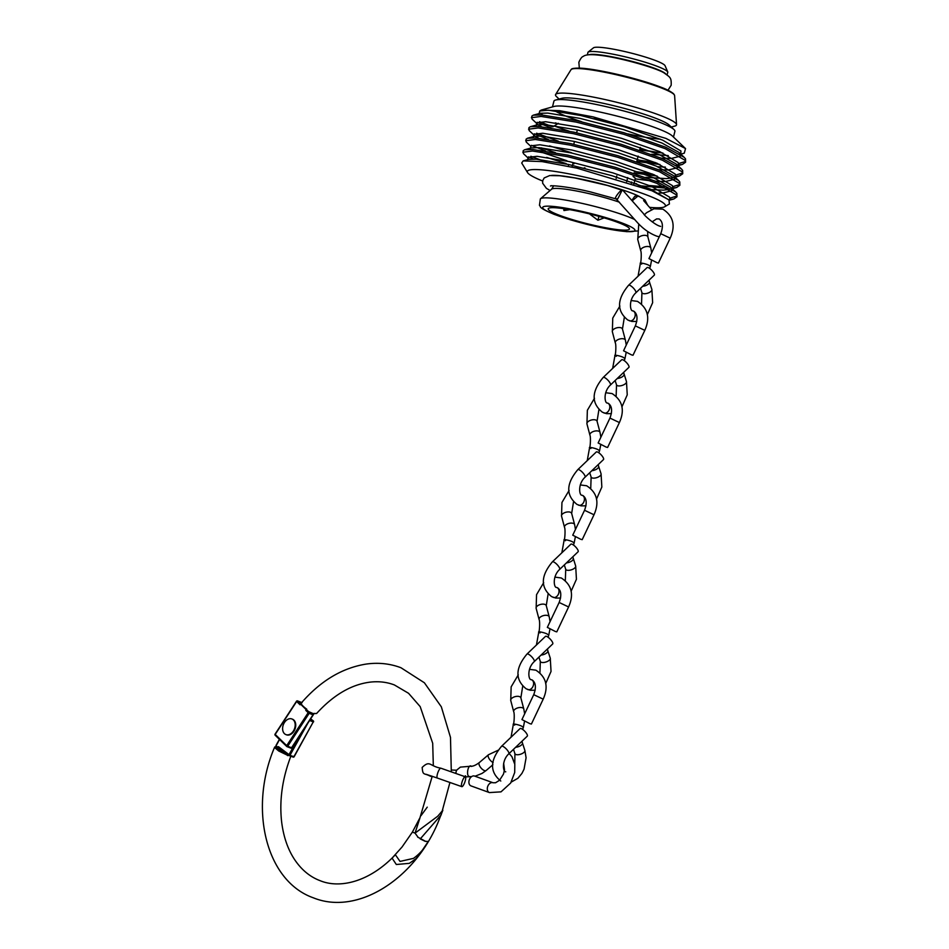 <?xml version="1.0" encoding="UTF-8"?>
<svg xmlns="http://www.w3.org/2000/svg" width="949" height="949" viewBox="0 0 949 949"><rect width="100%" height="100%" fill="white"/><g stroke="black" fill="none" stroke-linecap="round" stroke-linejoin="round"><path stroke-width="1.42" d="M631.797 200.381L634.81 196.241L637.953 195.945L639.923 196.846L637.87 196.135L632.188 200.82M615.937 198.815L617.182 198.827L615.937 198.815C613.268 199.361 620.349 189.776 622.046 190.275C620.907 192.742 616.838 201.141 616.945 199.409M622.046 190.275L623.149 190.666L621.749 189.8M651.548 209.61L643.6 200.583M471.523 776.673L469.672 776.555C465.603 776.804 468.106 763.067 471.523 766.424M498.154 750.232L488.51 754.716L479.352 762.545A5.231 2.254 49.5 0 0 479.352 762.545C475.769 765.238 472.839 766.484 470.574 766.258L460.384 767.112L456.884 769.947A5.231 5.148 16.2 0 0 456.089 773.542M479.352 762.545A5.231 2.254 49.5 0 0 480.016 766.602A5.231 2.254 49.5 0 0 484.358 770.552A5.231 2.254 49.5 0 0 486.113 770.541A5.231 2.254 49.5 0 0 486.149 770.505L492.899 764.728M471.048 785.914A5.231 3.689 -70.1 0 1 471.012 785.902A5.231 3.689 -70.1 0 1 470.977 785.891A5.231 3.689 -70.1 0 1 469.34 779.698A5.231 3.689 -70.1 0 1 474.583 776.068A5.231 3.689 -70.1 0 1 474.619 776.08M464.571 782.83A5.231 1.34 -70.6 0 1 461.807 786.65A5.231 1.34 -70.6 0 1 462.531 780.612A5.231 1.34 -70.6 0 1 465.283 776.78A5.231 1.34 -70.6 0 1 464.571 782.83M524.56 721.228L523.338 727.42L522.057 726.412C519.388 724.621 509.411 722.841 514.69 725.095M513.682 711.691A5.231 2.622 -14.8 0 1 513.67 711.62C514.761 713.624 514.038 724.04 513.397 724.099L511.037 737.219M515.663 747.278A5.231 2.278 -18.1 0 0 521.143 745.25A5.231 2.278 -18.1 0 0 522.46 743.02A5.231 2.278 -18.1 0 0 522.436 742.972M513.67 711.62A5.231 2.622 -14.8 0 1 516.647 708.298A5.231 2.622 -14.8 0 1 522.508 707.8A5.231 2.622 -14.8 0 1 523.801 709.01A5.231 2.622 -14.8 0 1 523.824 709.081L524.643 713.862M529.471 669.33L535.865 670.172C546.304 676.981 548.759 686.637 543.196 699.152L531.404 724.051L529.91 723.672L521.938 719.579L533.729 694.68C536.363 687.562 535.829 682.663 532.14 679.947L531.547 679.792A5.231 3.713 110.8 0 1 531.867 679.935A5.231 3.713 110.8 0 1 533.196 685.902A5.231 3.713 110.8 0 1 528.308 689.709A5.231 3.713 110.8 0 1 527.834 689.579A5.231 3.713 110.8 0 1 527.514 689.425M527.288 736.151A5.231 1.554 -133.7 0 0 525.865 732.521A5.231 1.554 -133.7 0 0 521.404 728.678A5.231 1.554 -133.7 0 0 520.052 728.595L501.558 746.282A5.231 1.554 -133.7 0 1 502.911 746.365A5.231 1.554 -133.7 0 1 503.278 746.555A5.231 1.554 -133.7 0 1 507.537 750.434A5.231 1.554 -133.7 0 1 508.794 753.838L527.288 736.151M573.445 545.011L574.145 543.03L572.864 542.021C570.195 540.218 560.218 538.439 565.497 540.705M561.844 552.816L564.204 539.696C564.833 539.649 565.568 529.222 564.477 527.217A5.231 2.622 -14.8 0 1 567.455 523.895A5.231 2.622 -14.8 0 1 573.315 523.397A5.231 2.622 -14.8 0 1 574.608 524.607A5.231 2.622 -14.8 0 1 574.631 524.678L575.45 529.459M566.47 562.876A5.231 2.278 -18.1 0 0 571.95 560.859A5.231 2.278 -18.1 0 0 573.255 558.629A5.231 2.278 -18.1 0 0 573.243 558.57M564.489 527.288A5.231 2.622 -14.8 0 1 564.477 527.217L561.535 516.126A5.231 2.622 -14.8 0 1 564.441 512.768A5.231 2.622 -14.8 0 1 570.361 512.235A5.231 2.622 -14.8 0 1 571.666 513.445L574.608 524.607M580.278 484.927L586.66 485.769C597.111 492.578 599.554 502.246 594.003 514.761L582.2 539.661L580.717 539.269L572.745 535.177L584.537 510.277C587.17 503.172 586.636 498.261 582.947 495.556L582.354 495.39A5.231 3.713 110.8 0 1 582.674 495.532A5.231 3.713 110.8 0 1 584.003 501.511A5.231 3.713 110.8 0 1 579.115 505.307A5.231 3.713 110.8 0 1 578.641 505.176A5.231 3.713 110.8 0 1 578.321 505.034M578.095 551.76A5.231 1.554 -133.7 0 0 576.66 548.119A5.231 1.554 -133.7 0 0 572.211 544.287A5.231 1.554 -133.7 0 0 570.859 544.192L552.365 561.879A5.231 1.554 -133.7 0 1 553.718 561.974A5.231 1.554 -133.7 0 1 554.086 562.152A5.231 1.554 -133.7 0 1 558.344 566.031A5.231 1.554 -133.7 0 1 559.602 569.447L578.095 551.76M549.957 629.033L548.747 635.225L547.454 634.217C544.797 632.425 534.821 630.634 540.1 632.9M536.434 645.023L538.807 631.892C539.435 631.844 540.171 621.429 539.068 619.412A5.231 2.622 -14.8 0 1 542.045 616.103A5.231 2.622 -14.8 0 1 547.905 615.593A5.231 2.622 -14.8 0 1 549.21 616.814A5.231 2.622 -14.8 0 1 549.222 616.874L550.052 621.666M541.06 655.083A5.231 2.278 -18.1 0 0 546.553 653.054A5.231 2.278 -18.1 0 0 547.858 650.824A5.231 2.278 -18.1 0 0 547.846 650.777L550.278 658.215A5.231 2.278 -18.1 0 1 547.62 661.334A5.231 2.278 -18.1 0 1 541.879 662.461A5.231 2.278 -18.1 0 1 540.325 661.465L539.934 672.58M543.694 582.65L536.553 594.667L536.138 608.321L539.079 619.448A5.231 2.622 -14.8 0 1 539.068 619.412M554.88 577.122L561.262 577.965C571.713 584.774 574.157 594.442 568.593 606.957L556.802 631.856L555.307 631.465L547.336 627.372L559.139 602.473C561.761 595.367 561.239 590.456 557.538 587.751L556.956 587.585A5.231 3.713 110.8 0 1 557.265 587.739A5.231 3.713 110.8 0 1 558.593 593.706A5.231 3.713 110.8 0 1 553.706 597.502A5.231 3.713 110.8 0 1 553.231 597.372A5.231 3.713 110.8 0 1 552.911 597.229M552.698 643.956A5.231 1.554 -133.7 0 0 551.262 640.326A5.231 1.554 -133.7 0 0 546.814 636.482A5.231 1.554 -133.7 0 0 545.461 636.388L526.968 654.075A5.231 1.554 -133.7 0 1 528.32 654.169A5.231 1.554 -133.7 0 1 528.676 654.347A5.231 1.554 -133.7 0 1 532.947 658.238A5.231 1.554 -133.7 0 1 534.204 661.643L552.698 643.956M600.764 444.63L599.554 450.822L598.261 449.814C595.604 448.023 585.616 446.244 590.895 448.497M587.241 460.621L589.614 447.501C590.242 447.442 590.966 437.026 589.875 435.022A5.231 2.622 -14.8 0 1 592.852 431.7A5.231 2.622 -14.8 0 1 598.712 431.19A5.231 2.622 -14.8 0 1 600.017 432.412A5.231 2.622 -14.8 0 1 600.029 432.483L600.859 437.264M591.868 470.68A5.231 2.278 -18.1 0 0 597.348 468.652A5.231 2.278 -18.1 0 0 598.665 466.422A5.231 2.278 -18.1 0 0 598.653 466.374L601.073 473.812A5.231 2.278 -18.1 0 1 598.428 476.944A5.231 2.278 -18.1 0 1 592.686 478.071A5.231 2.278 -18.1 0 1 591.132 477.062L590.741 488.177M605.687 392.732L612.069 393.574C622.52 400.383 624.964 410.039 619.4 422.554L607.609 447.454L606.114 447.074L598.143 442.981L609.946 418.082C612.568 410.964 612.034 406.065 608.345 403.349L607.751 403.195A5.231 3.713 110.8 0 1 608.072 403.337A5.231 3.713 110.8 0 1 609.4 409.304A5.231 3.713 110.8 0 1 604.513 413.112A5.231 3.713 110.8 0 1 604.038 412.981A5.231 3.713 110.8 0 1 603.718 412.827M603.505 459.553A5.231 1.554 -133.7 0 0 602.069 455.923A5.231 1.554 -133.7 0 0 597.621 452.08A5.231 1.554 -133.7 0 0 596.269 451.985L577.775 469.684A5.231 1.554 -133.7 0 1 579.127 469.767A5.231 1.554 -133.7 0 1 579.483 469.957A5.231 1.554 -133.7 0 1 583.754 473.836A5.231 1.554 -133.7 0 1 585.011 477.24L603.505 459.553M624.252 360.608L624.952 358.627L623.671 357.619C621.002 355.828 611.026 354.036 616.304 356.302M615.296 342.886A5.231 2.622 -14.8 0 1 615.284 342.814C616.375 344.831 615.64 355.246 615.011 355.294L612.639 368.426M617.277 378.473A5.231 2.278 -18.1 0 0 622.758 376.456A5.231 2.278 -18.1 0 0 624.062 374.226A5.231 2.278 -18.1 0 0 624.051 374.179M619.899 306.053L612.757 318.069L612.342 331.723L615.284 342.85A5.231 2.622 -14.8 0 1 618.262 339.505A5.231 2.622 -14.8 0 1 624.122 338.995A5.231 2.622 -14.8 0 1 625.415 340.216A5.231 2.622 -14.8 0 1 625.438 340.276L626.257 345.068M631.085 300.525L637.467 301.367C647.918 308.176 650.362 317.844 644.81 330.359L633.007 355.258L631.512 354.867L623.552 350.774L635.344 325.875C637.977 318.769 637.443 313.858 633.754 311.153L633.161 310.987A5.231 3.713 110.8 0 1 633.481 311.142A5.231 3.713 110.8 0 1 634.798 317.108A5.231 3.713 110.8 0 1 629.922 320.904A5.231 3.713 110.8 0 1 629.436 320.774A5.231 3.713 110.8 0 1 629.128 320.632M628.902 367.358A5.231 1.554 -133.7 0 0 627.467 363.728A5.231 1.554 -133.7 0 0 623.019 359.885A5.231 1.554 -133.7 0 0 621.666 359.79L603.173 377.477A5.231 1.554 -133.7 0 1 604.525 377.572A5.231 1.554 -133.7 0 1 604.893 377.749A5.231 1.554 -133.7 0 1 609.151 381.64A5.231 1.554 -133.7 0 1 610.409 385.045L628.902 367.358M651.572 260.228L650.362 266.432L649.069 265.423C646.411 263.62 636.423 261.841 641.702 264.107M640.694 250.69A5.231 2.622 -14.8 0 1 640.682 250.619C641.773 252.624 641.049 263.051 640.421 263.098L638.048 276.218M642.675 286.278A5.231 2.278 -18.1 0 0 648.155 284.261A5.231 2.278 -18.1 0 0 649.472 282.031A5.231 2.278 -18.1 0 0 649.448 281.972L651.88 289.421A5.231 2.278 -18.1 0 1 649.235 292.541A5.231 2.278 -18.1 0 1 643.493 293.668A5.231 2.278 -18.1 0 1 641.927 292.672L641.548 303.787M640.682 250.619A5.231 2.622 -14.8 0 1 643.659 247.298A5.231 2.622 -14.8 0 1 649.519 246.799A5.231 2.622 -14.8 0 1 650.824 248.009A5.231 2.622 -14.8 0 1 650.836 248.08L651.655 252.861M644.454 214.723L646.672 212.623L653.98 208.78L662.876 209.171C673.327 215.981 675.771 225.648 670.208 238.163L658.416 263.063L656.922 262.671L648.95 258.579L660.741 233.679C663.375 226.574 662.841 221.663 659.152 218.958L656.625 218.899L652.129 221.829M654.3 275.151A5.231 1.554 -133.7 0 0 652.876 271.521A5.231 1.554 -133.7 0 0 648.416 267.689A5.231 1.554 -133.7 0 0 647.064 267.594L628.57 285.281A5.231 1.554 -133.7 0 1 629.922 285.376A5.231 1.554 -133.7 0 1 630.29 285.554A5.231 1.554 -133.7 0 1 634.549 289.433A5.231 1.554 -133.7 0 1 635.806 292.85L654.3 275.151M449.933 782.474L441.143 814.918L420.253 838.904L425.294 841.372L428.094 841.407M451.309 771.869L450.49 737.409L441.332 706.815L424.381 682.77L400.929 667.716C389.873 663.565 378.236 662.355 366.017 664.098C341.723 668.049 319.943 681.263 300.691 703.731L300.086 704.81L296.657 701.477L275.198 734.431L286.705 745.641L308.176 712.687L305.768 710.35A108.601 76.928 110.8 0 1 306.764 709.2L305.495 708.962L301.568 705.131L301.177 703.529A119.194 84.425 -69.2 0 0 300.086 704.81M301.568 705.131L301.177 703.529C301.58 704.858 303.443 706.744 306.764 709.2L305.495 708.962M305.768 710.35L312.992 713.529L316.61 713.482L313.728 713.624A0.842 0.652 -71.9 0 0 314.38 713.399M428.082 841.751L418.639 855.678L415.876 858.821L409.339 863.353L396.314 864.503L392.079 858.11L402.044 847.006L412.388 832.107L420.063 817.564L415.045 833.127L437.762 816.199L442.863 810.209L437.726 823.198C413.764 879.735 357.18 915.595 313.455 897.861C265.578 881.063 248.579 808.192 274.498 747.468L278.733 751.003L288.199 755.594M307.393 710.481L309.172 712.213L312.992 713.529M313.597 713.897L313.04 714.799L309.172 713.328L287.701 746.282L291.568 747.753L313.597 713.897M300.762 702.675L302.079 702.687M291.082 755.606C282.327 778.287 279.184 800.458 281.663 822.119C283.478 836.472 287.618 848.714 294.095 858.809C301.035 869.438 309.671 876.722 320.003 880.636C339.671 888.869 369.481 882.131 395.365 854.741L400.039 861.419L413.491 858.37C419.636 853.981 424.5 848.418 428.07 841.704L425.377 841.241L417.643 837.054M418.236 837.481L415.045 833.127L412.388 832.095M427.24 807.16L420.965 815.713M288.164 753.981L278.413 746.638L277.618 747.266C271.461 745.048 280.631 751.952 287.393 754.633L288.164 753.981L288.615 755.345L293.134 757.088A0.842 0.593 -69.2 0 0 293.917 756.661L313.265 721.892L309.599 720.505M277.689 747.124L276.04 745.878L279.575 739.532M300.252 734.431L288.615 755.345L294 756.519M287.488 755.558L287.393 754.633L277.618 747.266A0.842 0.652 -71 0 0 277.488 747.207L277.488 747.207A0.842 0.652 -71 0 0 277.333 747.171M286.207 734.704A8.375 5.931 -69.2 0 0 286.468 734.823A8.375 5.931 -69.2 0 0 293.277 732.142A8.375 5.931 -69.2 0 0 292.422 719.164A8.375 5.931 -69.2 0 0 292.15 719.069M292.731 731.928A8.375 5.931 -69.2 0 0 291.877 718.962A8.375 5.931 -69.2 0 0 285.068 721.643A8.375 5.931 -69.2 0 0 285.922 734.609A8.375 5.931 -69.2 0 0 292.731 731.928M671.311 127.047L674.798 126.098A62.349 7.497 -166 0 0 676.542 124.734A62.349 7.497 -166 0 0 660.457 115.493A62.349 7.497 -166 0 0 595.462 97.522A62.349 7.497 -166 0 0 555.58 94.568A62.349 7.497 -166 0 0 556.482 96.596L559.115 99.076M673.482 137.071L674.905 131.377A62.349 7.497 -166 0 0 673.944 129.527L669.187 125.054A56.525 6.797 -166 0 0 655.498 118.198A56.525 6.797 -166 0 0 601.5 102.919A56.525 6.797 -166 0 0 561.927 98.305L555.628 100.025A62.349 7.497 -166 0 0 553.908 101.211L552.484 106.893M594.015 118.554A62.349 7.497 -166 0 0 617.313 124.722M673.944 129.527A62.349 7.497 -166 0 0 658.843 121.97A62.349 7.497 -166 0 0 599.282 105.114A62.349 7.497 -166 0 0 555.628 100.025M555.058 110.879A62.349 7.497 -166 0 0 568.368 117.071A62.349 7.497 -166 0 0 581.713 121.721M627.882 133.916A62.349 7.497 -166 0 0 660.35 139.183M681.014 154.07L684.276 153.18L685.522 148.578L672.378 136.004A62.349 7.497 -166 0 0 657.23 128.412A62.349 7.497 -166 0 0 597.562 111.531A62.349 7.497 -166 0 0 553.967 106.478L541.464 110.001M639.84 149.278A80.191 9.632 -166 0 0 660.979 152.813L662.9 153.026M679.318 153.833L680.647 153.75M685.522 148.578L665.925 138.4L593.267 116.917L559.661 110.689L541.298 110.048L539.791 110.962L538.913 114.153M554.346 126.015A80.191 9.632 -166 0 0 569.246 131.199M540.42 113.228L542.626 115.007M639.697 149.859L660.979 152.813M678.262 165.09L682.426 164.426L685.593 162.232L685.522 158.863L684.205 157.332L665.664 147.202L623.967 132.741L576.494 120.582L541.452 114.924L533.219 115.185L531.796 116.169L531.998 118.993L537.478 124.177M539.459 121.674L552.804 126.858L558.415 123.311M685.593 162.232L685.154 160.369L665.285 148.708L623.6 134.248L576.114 122.089L541.084 116.43L531.416 117.676M537.17 122.279L551.191 127.925M536.588 133.204L558.344 141.152M637.194 159.883L655.178 162.469M678.499 163.596L685.605 161.437M636.826 161.389L659.97 164.521M676.198 165.221L677.206 165.162M682.722 173.75L682.651 170.393L681.335 168.851L662.793 158.72L621.097 144.272L573.611 132.113L538.581 126.454L530.349 126.703L528.925 127.688L529.127 130.523L534.607 135.695M675.391 176.609L679.555 175.945L682.722 173.762L682.284 171.899L662.414 160.227L620.729 145.778L573.243 133.619L538.213 127.961L528.546 129.194M534.299 133.809L548.308 139.444M541.321 147.83L555.473 152.682M634.323 171.401L652.307 173.999M675.629 175.114L682.734 172.955M633.956 172.908L657.099 176.051M672.521 188.139L676.673 187.475L679.852 185.28L679.781 181.911L678.464 180.381L659.923 170.251L618.226 155.79L570.74 143.631L535.711 137.973L527.478 138.234L526.054 139.218L526.244 142.042L530.871 146.407M679.852 185.28L679.401 183.418L659.543 171.757L617.846 157.297L570.361 145.138L535.331 139.479L525.675 140.725M531.416 145.327L545.438 150.974M530.847 156.253L546.577 162.243M634.074 183.359L636.672 183.774M649.424 185.518L664.371 186.739M672.758 186.645L679.852 184.486M638.345 185.589L667.479 188.317M669.65 199.658L673.802 198.993L676.969 196.799L676.91 193.442L675.593 191.9L657.04 181.769L615.355 167.321L567.87 155.162L532.84 149.503L524.607 149.752L523.172 150.737L523.374 153.572L528.854 158.744M676.969 196.799L676.53 194.948L656.672 183.276L614.976 168.827L567.49 156.668L532.46 151.01L522.804 152.243M528.546 156.846L533.445 159.041M669.887 198.163L676.981 196.004M649.543 207.345A71.187 8.553 -166 0 0 664.668 206.763A71.187 8.553 -166 0 0 647.088 195.138A71.187 8.553 -166 0 0 568.261 173.714A71.187 8.553 -166 0 0 527.549 172.576A71.187 8.553 -166 0 0 542.626 181.01M527.549 172.576L521.701 163.003L523.148 160.891L542.033 161.591L576.814 168.115L651.904 190.737L668.962 199.895L669.425 203.952L664.668 206.763M634.774 219.551A51.97 6.24 -166 0 0 627.621 216.538A51.97 6.24 -166 0 0 574.928 201.852A51.97 6.24 -166 0 0 540.479 198.768A51.97 6.24 -166 0 0 540.361 198.875L539.447 205.292C541.476 206.894 536.648 206.977 554.358 214.438L571.025 220.014L600.136 227.428L626.803 231.686L637.147 230.987M665.035 65.671A37.058 4.448 -166 0 0 655.557 60.546A37.058 4.448 -166 0 0 618.19 50.107A37.058 4.448 -166 0 0 593.469 47.83L587.989 52.195A41.293 4.959 14 0 1 615.379 54.662A41.293 4.959 14 0 1 657.23 66.323A41.293 4.959 14 0 1 667.823 72.1L665.035 65.671M558.973 215.103A41.875 5.03 -166 0 0 605.355 227.701A41.875 5.03 -166 0 0 629.294 228.377A41.875 5.03 -166 0 0 618.665 222.718A41.875 5.03 -166 0 0 576.909 211.034A41.875 5.03 -166 0 0 548.641 208.27A41.875 5.03 -166 0 0 558.973 215.103M563.647 208.661L563.955 210.548L569.78 209.658M572.057 167.06L572.971 163.406A32.657 3.926 -166 0 0 573.955 163.88M568.297 166.253L568.724 164.521M631.382 183.204L631.678 182.006M633.066 176.478A32.657 3.926 -166 0 0 633.066 176.419L635.344 178.258L633.908 184.059M627.716 177.546L626.684 181.674M616.174 178.436L616.803 175.897M585.035 168.329L585.094 168.044A32.657 3.926 -166 0 1 584.311 167.795L585.094 168.044M589.044 213.584L597.929 220.239L604.157 217.879M564.394 208.768L563.955 210.548M598.902 216.372L597.929 220.239M668.962 199.895L650.492 189.148L612.152 175.755L568.498 164.474L536.292 159.183L528.676 159.385L523.148 160.891M658.926 193.038L662.699 193.015L671.726 190.773M675.593 191.9L670.35 186.965L653.363 177.617L615.035 164.224L571.369 152.955L539.162 147.653L531.547 147.854L524.607 149.752M546.695 157.404L566.209 163.619M635.201 178.875L650.587 180.82M655.783 181.247L665.569 181.496L674.597 179.254M678.464 180.381L673.221 175.435L656.234 166.099L617.906 152.706L574.24 141.425L542.033 136.134L534.417 136.336L527.478 138.234M675.214 177.321L675.202 174.047L656.957 163.216L618.618 149.823L574.964 138.542L542.757 133.251L533.884 134.319L533.291 137.854M549.566 145.885L571.642 152.813M658.653 169.717L668.452 169.966L677.467 167.724M677.705 166.134L676.091 163.916L659.104 154.568L620.776 141.176L577.111 129.906L544.904 124.604L537.3 124.805L530.349 126.703M677.064 165.731L678.476 164.248L678.072 162.516L659.828 151.686L621.5 138.305L577.834 127.024L545.628 121.721L536.754 122.789L536.161 126.336M661.524 158.198L671.323 158.447L680.338 156.205M680.575 154.616L678.962 152.398L661.987 143.05L623.647 129.657L579.993 118.376L547.787 113.085L540.171 113.287L533.219 115.185M555.319 122.836L558.273 123.868M669.021 199.954L669.852 198.815L669.46 197.095L651.204 186.265L612.876 172.872L569.21 161.591L537.004 156.3L528.142 157.368L527.419 160.251M648.843 189.503L663.422 190.132L669.496 189.432M671.311 188.78L672.734 187.297L672.331 185.565L654.075 174.735L615.747 161.354L572.081 150.072L539.886 144.77L531.013 145.838L530.289 148.72M540.313 151.804L566.933 160.737M633.28 175.577L638.535 176.372M645.759 177.333L666.293 178.614L672.366 177.902M535.165 136.17L538.605 138.21M657.681 166.716L665.391 167.107M538.047 124.651L541.476 126.692M651.5 154.284L668.274 155.589M680.635 155.6L680.955 150.998L662.699 140.167L624.371 126.775L580.705 115.493L548.498 110.203L539.791 110.962M489.482 792.605A5.231 3.689 -70.1 0 1 489.423 792.581A5.231 3.689 -70.1 0 1 489.387 792.569A5.231 3.689 -70.1 0 1 487.739 786.377A5.231 3.689 -70.1 0 1 492.994 782.747A5.231 3.689 -70.1 0 1 493.029 782.759L495.568 782.747L499.554 780.268M488.51 754.716A5.231 2.254 49.5 0 0 489.032 758.548A5.231 2.254 49.5 0 0 493.124 762.569M456.232 771.359L455.793 772.854A5.231 5.148 16.2 0 0 455.674 773.352A5.231 5.148 16.2 0 0 455.674 773.399M426.172 774.313L437.382 778.061A5.231 1.34 -70.6 0 1 437.88 772.581A5.231 1.34 -70.6 0 1 438.094 772.023A5.231 1.34 -70.6 0 1 440.846 768.192L465.283 776.78M431.546 776.045A5.231 3.713 110.8 0 1 429.838 775.962C423.812 772.818 422.851 775.772 422.175 767.421C430.158 759.758 429.494 766.258 440.846 768.192M543.196 699.152L533.729 694.68M518.284 674.846L511.143 686.874L510.74 700.516A5.231 2.622 -14.8 0 1 513.634 697.159A5.231 2.622 -14.8 0 1 519.554 696.625A5.231 2.622 -14.8 0 1 520.859 697.847L523.801 709.01M513.504 749.342L514.916 753.66A5.231 2.278 -18.1 0 0 516.47 754.669A5.231 2.278 -18.1 0 0 522.223 753.542A5.231 2.278 -18.1 0 0 524.868 750.41L522.448 742.996M594.003 514.761L584.537 510.277M564.311 564.94L565.723 569.27A5.231 2.278 -18.1 0 0 567.277 570.266A5.231 2.278 -18.1 0 0 573.03 569.139A5.231 2.278 -18.1 0 0 575.675 566.019L572.805 556.826M556.826 587.55A5.231 3.713 110.8 0 1 556.956 587.585L556.565 587.419C553.979 588.083 552.057 576.423 559.602 569.447M568.593 606.957L559.139 602.473M536.138 608.321A5.231 2.622 -14.8 0 1 539.032 604.964A5.231 2.622 -14.8 0 1 544.951 604.43A5.231 2.622 -14.8 0 1 546.256 605.652L549.21 616.814M531.428 679.745A5.231 3.713 110.8 0 1 531.547 679.792L531.167 679.614C528.569 680.279 526.648 668.618 534.204 661.643M619.4 422.554L609.946 418.082M594.501 398.248L587.36 410.276L586.945 423.918A5.231 2.622 -14.8 0 1 589.839 420.561A5.231 2.622 -14.8 0 1 595.758 420.027A5.231 2.622 -14.8 0 1 597.063 421.249L600.017 432.412M582.235 495.342A5.231 3.713 110.8 0 1 582.354 495.39L581.974 495.212C579.376 495.888 577.455 484.227 585.011 477.24M644.81 330.359L635.344 325.875M612.342 331.723A5.231 2.622 -14.8 0 1 615.249 328.366A5.231 2.622 -14.8 0 1 621.168 327.832A5.231 2.622 -14.8 0 1 622.461 329.042L625.415 340.216M615.118 380.537L616.53 384.867A5.231 2.278 -18.1 0 0 618.084 385.863A5.231 2.278 -18.1 0 0 623.837 384.736A5.231 2.278 -18.1 0 0 626.482 381.617L623.612 372.423M607.633 403.147A5.231 3.713 110.8 0 1 607.763 403.195L607.372 403.017C604.786 403.681 602.864 392.02 610.409 385.045M670.208 238.163L660.741 233.679M638.76 224.083L637.752 239.528A5.231 2.622 -14.8 0 1 640.646 236.171A5.231 2.622 -14.8 0 1 646.566 235.637A5.231 2.622 -14.8 0 1 647.87 236.847L650.824 248.009M633.03 310.952A5.231 3.713 110.8 0 1 633.161 310.987L632.781 310.821C630.183 311.486 628.262 299.825 635.806 292.85M301.699 702.545L297.654 701.003L300.608 703.873M286.586 746.317L275.163 735.238L275.305 734.206M291.699 747.551L291.568 747.753A0.842 0.593 110.8 0 1 290.679 748.014L287.132 746.661M309.172 712.213L308.176 712.687L309.172 713.328A0.842 0.593 110.8 0 0 309.172 712.213M313.597 714.36L291.829 747.776A0.842 0.842 0 0 1 290.833 748.109L286.966 746.638A0.842 0.593 -69.2 0 0 287.701 746.282L286.705 745.641L286.669 746.448A0.842 0.842 0 0 0 286.966 746.638A0.842 0.593 -69.2 0 1 286.812 746.543L275.163 735.238A0.842 0.842 0 0 1 275.044 734.182L296.515 701.228L297.654 701.003A0.842 0.593 110.8 0 0 297.512 700.908A0.842 0.842 0 0 0 296.515 701.228L296.764 701.264M296.835 701.181A0.842 0.593 110.8 0 1 297.512 700.908L301.735 702.509M310.145 719.65L313.182 720.813A0.842 0.593 110.8 0 1 313.265 721.892L294.166 756.709A0.842 0.842 0 0 1 293.134 757.088A0.842 0.593 -69.2 0 1 293.027 757.029L288.876 755.451M310.655 718.879L313.514 721.94A0.842 0.842 0 0 0 313.289 720.86L310.643 718.891M307.927 723.055L290.05 755.19M665.688 73.88A40.072 4.816 -166 0 0 655.723 68.755A40.072 4.816 -166 0 0 616.66 57.759A40.072 4.816 -166 0 0 589.032 54.769M660.184 86.928A52.302 6.287 -166 0 0 608.285 72.385A52.302 6.287 -166 0 0 572.805 68.838M571.037 69.633C572.2 69.384 569.447 68.257 579.21 68.114C595.237 68.387 638.962 78.565 660.326 86.976C666.186 89.076 670.623 91.353 673.636 93.797L674.597 95.458A53.441 6.418 -166 0 0 660.824 87.747A53.441 6.418 -166 0 0 605.889 72.492A53.441 6.418 -166 0 0 571.037 69.633L555.58 94.568M639.294 196.419A49.621 5.967 -166 0 0 631.726 193.169A49.621 5.967 -166 0 0 551.63 175.399M619.412 202.196A43.44 5.22 -166 0 0 577.194 191.117A43.44 5.22 -166 0 0 551.618 189.183L553.718 185.743M554.951 214.593A47.521 5.706 -166 0 0 620.148 230.915A47.521 5.706 -166 0 0 622.686 223.229A47.521 5.706 -166 0 0 557.49 206.906A47.521 5.706 -166 0 0 554.951 214.593M616.233 198.97L637.526 222.707C643.446 229.112 649.935 233.632 656.993 236.242L659.282 236.775M660.694 226.408L660.124 226.253C654.407 224.866 643.031 214.189 643.861 214.047L623.066 190.559L607.538 185.494L574.928 177.961L559.613 175.731L549.649 175.565L544.216 177.926L542.721 180.607L542.638 183.216L546.399 188.341L550.076 190.512M551.203 185.66L550.503 186.028C550.325 185.079 569.59 186.692 590.847 192.018L616.209 198.958M638.772 196.206L644.976 199.966L647.681 205.233M499.565 780.256L503.468 774.111L504.512 769.805L503.634 763.21M456.718 770.22L451.475 770.019M509.15 753.506L511.902 756.638L514.809 764.36L514.702 772.498L510.681 783.02L501.013 791.857L489.423 792.581L471.012 785.902M437.382 778.061L461.807 786.65M432.163 776.78L429.838 775.962M492.994 782.747L474.583 776.068M475.046 776.235L482.021 773.435L486.113 770.541M470.396 776.721L464.097 776.899L465.544 775.796M514.916 753.66L514.761 764.087M500.787 781.027C486.374 769.366 493.67 755.784 501.558 746.282M505.758 771.81C503.172 772.486 501.25 760.825 508.794 753.838M511.238 782.095L517.881 778.299L521.891 773.471L524.05 769.2L526.09 757.765L524.868 750.41M510.74 700.516L513.682 711.655M522.721 686.163L520.859 697.847M523.338 727.432L522.638 729.413M521.997 741.216L522.46 743.02M569.092 490.455L561.95 502.472L561.535 516.126M565.723 569.27L565.331 580.385M560.586 598.036L555.675 598.048L551.594 596.624C537.17 584.964 544.477 571.381 552.365 561.879M571.084 591.357L576.434 579.246L575.675 566.019M573.528 501.76L571.666 513.445M574.145 543.03L575.367 536.826M535.189 690.231L530.277 690.255L526.185 688.82C511.772 677.159 519.079 663.588 526.968 654.075M545.687 683.553L551.037 671.441L550.278 658.215M538.913 657.135L540.325 661.465M557.538 587.751L556.944 587.585M548.119 593.955L546.256 605.652M548.747 635.237L548.048 637.206M547.395 649.021L547.858 650.824M585.996 505.841L581.085 505.853L576.992 504.429C562.579 492.756 569.875 479.186 577.775 469.684M596.482 499.162L601.844 487.051L601.073 473.812M589.709 472.744L591.132 477.062M586.945 423.918L589.887 435.057M598.926 409.565L597.063 421.249M599.543 450.834L598.843 452.815M598.202 464.619L598.665 466.422M616.53 384.867L616.138 395.982M611.393 413.634L606.482 413.657L602.39 412.222C587.977 400.561 595.284 386.99 603.173 377.477M621.892 406.955L627.242 394.843L626.482 381.617M624.335 317.357L622.461 329.042M624.952 358.627L626.174 352.435M636.803 321.438L631.892 321.45L627.799 320.027C613.386 308.366 620.682 294.783 628.57 285.281M647.289 314.76L652.651 302.648L651.88 289.421M640.516 288.342L641.927 292.672M637.752 239.528L640.694 250.655M647.633 231.449L647.87 236.847M650.35 266.444L649.65 268.413M649.009 280.216L649.472 282.031M419.944 817.824L432.234 776.282M433.325 765.594L432.697 743.269L420.193 706.625L408.556 693.292L394.381 684.941C387.073 682.153 379.197 681.192 370.774 682.058C351.782 684.241 333.728 694.715 316.61 713.482M301.07 704.395L305.708 709.152M279.386 739.354L275.993 745.463M274.498 747.468C274.7 746.614 275.696 746.519 277.488 747.207L277.82 747.029M579.329 68.126L578.854 62.254C580.491 58.601 581.962 56.655 583.255 56.43C585.414 54.532 591.144 54.176 600.432 55.362C620.219 57.64 656.815 68.091 664.181 72.978C670.16 77.415 671.501 77.32 671.168 85.268L667.989 90.226M676.542 124.734L674.597 95.458M667.076 74.864L667.823 72.1M577.336 129.954L576.636 132.765M574.465 141.472L573.765 144.284M640.302 147.439L639.638 150.108M638.143 156.075L636.767 161.627M551.618 189.183L540.479 198.768M681.335 168.851L676.091 163.916M684.205 157.332L678.962 152.398M669.46 200.393L669.852 198.815M672.343 188.851L672.734 187.297M677.752 167.131L678.476 164.248M669.519 200.168L673.802 198.993M672.39 188.637L676.673 187.475M675.273 177.119L679.555 175.945M678.144 165.589L682.426 164.426M587.348 54.983L587.989 52.195"/></g></svg>
